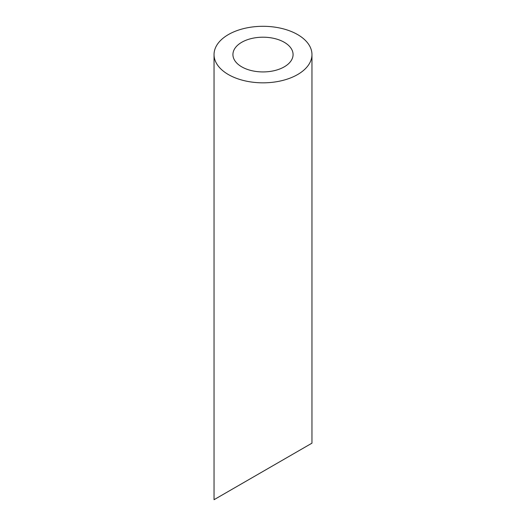 <?xml version="1.0" encoding="UTF-8"?>
<svg xmlns="http://www.w3.org/2000/svg" width="526" height="526" viewBox="0 0 526 526"><rect width="100%" height="100%" fill="white"/><g stroke="black" fill="none" stroke-linecap="round" stroke-linejoin="round"><path stroke-width="0.79" d="M241.736 66.841A30.074 17.365 0 0 0 274.506 70.609A30.074 17.365 0 0 0 293.074 54.566A30.074 17.365 0 0 0 263 37.201A30.074 17.365 0 0 0 232.926 54.566A30.074 17.365 0 0 0 241.736 66.841M293.074 454.07L232.926 488.799M228.383 74.554A48.957 28.266 0 0 0 281.732 80.682A48.957 28.266 0 0 0 311.957 54.566A48.957 28.266 0 0 0 263 26.3A48.957 28.266 0 0 0 214.043 54.566A48.957 28.266 0 0 0 228.383 74.554M311.957 54.566L311.957 443.168L214.043 499.7L214.043 54.566"/></g></svg>
